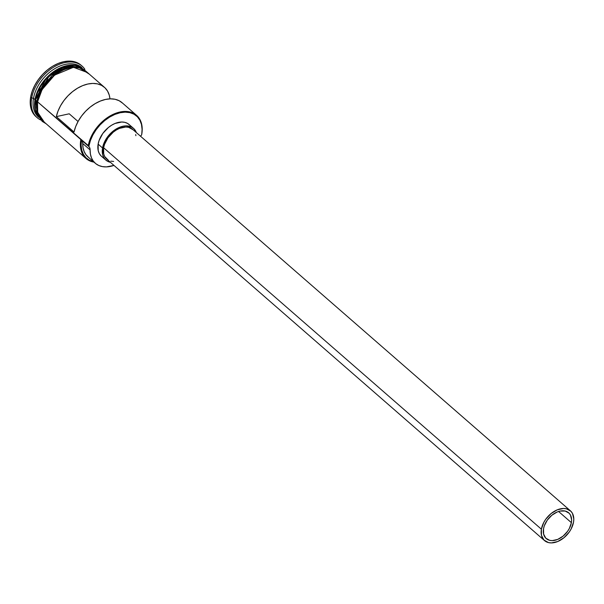 <?xml version="1.0" encoding="UTF-8"?>
<svg xmlns="http://www.w3.org/2000/svg" width="604" height="604" viewBox="0 0 604 604"><rect width="100%" height="100%" fill="white"/><g stroke="black" fill="none" stroke-linecap="round" stroke-linejoin="round"><path stroke-width="0.91" d="M136.579 115.334L122.136 102.748A32.888 22.001 131.1 0 0 94.805 103.85A32.888 22.001 131.1 0 0 74.02 132.027L56.331 116.617A32.888 22.001 -48.9 0 1 77.116 88.441A32.888 22.001 -48.9 0 1 104.447 87.331L86.025 71.28A32.888 22.001 131.1 0 0 58.052 72.782A32.888 22.001 131.1 0 0 37.637 101.917L88.916 146.13A32.359 21.653 -48.9 0 1 120.151 112.737A32.359 21.653 -48.9 0 1 141.63 134.624L141.759 134.277A32.888 22.001 131.1 0 0 119.932 112.027A32.888 22.001 131.1 0 0 88.192 145.972L88.848 146.523A32.359 21.653 -48.9 0 1 88.916 146.13L88.192 145.972A32.888 22.001 -48.9 0 1 108.607 116.836A32.888 22.001 -48.9 0 1 136.579 115.334A32.888 22.001 -48.9 0 1 141.759 134.277L142.076 129.347L141.487 124.484L139.894 120.234L137.357 116.761L133.967 114.194L129.86 112.638L125.194 112.14L120.151 112.737L114.911 114.39L109.694 117.04L104.681 120.589L100.083 124.9L96.066 129.807L92.79 135.115L90.374 140.626L88.916 146.13A32.359 21.653 131.1 0 0 88.848 146.523A7.89 5.277 -48.9 0 1 90.109 149.913L82.74 143.495L82.438 141.562L81.48 140.105L81.11 145.315L81.751 150.102L83.375 154.277L85.927 157.682L89.309 160.196L93.552 161.759A32.359 21.653 -48.9 0 1 81.48 140.12M571.384 522.656A17.101 11.446 -48.9 0 1 560.769 537.809A17.101 11.446 -48.9 0 1 546.227 538.587A17.101 11.446 -48.9 0 1 543.532 528.734L544.302 525.827L547.307 520.104L551.86 515.235L557.265 511.958L560.036 511.082L565.17 511.037L569.127 513.211L570.47 515.053L571.618 519.863L571.384 522.656L569.338 528.477L567.609 531.286L563.056 536.156L557.651 539.432L552.215 540.618L549.746 540.354L545.789 538.179L543.608 534.095L543.532 528.734A17.101 11.446 -48.9 0 1 554.147 513.581A17.101 11.446 -48.9 0 1 568.689 512.804A17.101 11.446 -48.9 0 1 571.384 522.656L558.564 511.482L571.384 522.656M570.418 510.818L132.653 129.362A19.728 13.205 131.1 0 0 115.87 130.26A19.728 13.205 131.1 0 0 103.624 147.738L541.388 529.202A19.728 13.205 -48.9 0 1 553.634 511.724A19.728 13.205 -48.9 0 1 570.418 510.818A19.728 13.205 -48.9 0 1 573.528 522.188A19.728 13.205 -48.9 0 1 561.282 539.666A19.728 13.205 -48.9 0 1 544.498 540.572A19.728 13.205 -48.9 0 1 541.388 529.202L103.624 147.738L104.515 144.386L107.98 137.787L113.235 132.163L116.293 130.003L119.471 128.38L125.745 127.014L128.592 127.316L133.159 129.83M133.522 128.365L129.097 124.515A21.049 14.081 131.1 0 0 111.196 125.473A21.049 14.081 131.1 0 0 98.127 144.122L102.552 147.972A21.049 14.081 -48.9 0 1 115.621 129.332A21.049 14.081 -48.9 0 1 133.522 128.365A21.049 14.081 -48.9 0 1 136.353 132.578L134.058 128.871L131.853 127.202L126.145 125.866L122.869 126.251L116.066 129.052L109.815 134.163L105.073 140.808L102.552 147.972L98.127 144.122L99.079 140.543L102.778 133.499L108.388 127.504L111.642 125.202L115.039 123.473L121.729 122.016L124.764 122.333L127.429 123.352L129.633 125.02M38.429 116.761A32.888 22.001 -48.9 0 1 34.987 99.607L35.41 109.581A32.624 21.827 131.1 0 1 35.349 99.683L34.987 99.607A32.888 22.001 -48.9 0 1 53.915 71.453A32.888 22.001 -48.9 0 1 81.366 67.489L66.198 65.783L49.377 75.039L38.883 88.471L34.987 99.607L33.507 98.316A32.888 22.001 -48.9 0 1 53.975 69.15A32.888 22.001 -48.9 0 1 81.955 67.731A32.888 22.001 131.1 0 0 81.895 67.678A32.888 22.001 131.1 0 0 53.93 69.181A32.888 22.001 131.1 0 0 33.507 98.316L34.987 99.607L34.979 109.256L40.385 118.739M35.425 99.992L38.082 116.089A32.888 22.001 131.1 0 1 35.425 99.992L36.602 101.019L35.425 99.992A32.888 22.001 131.1 0 1 53.59 72.382A32.888 22.001 131.1 0 1 80.649 67.24L65.33 66.508L49.12 76.059L35.425 99.992M31.702 97.908L33.507 98.316A32.888 22.001 131.1 0 0 38.694 117.267L38.747 117.319A32.888 22.001 -48.9 0 1 33.507 98.316L31.702 97.908A34.201 22.884 -48.9 0 1 52.933 67.61A34.201 22.884 -48.9 0 1 82.023 66.047A34.201 22.884 -48.9 0 1 84.877 69.347A34.201 22.884 131.1 0 0 55.576 66.062A34.201 22.884 131.1 0 0 31.702 97.908L30.668 97.01L31.702 97.908A34.201 22.884 131.1 0 0 40.747 119.985A34.201 22.884 -48.9 0 1 37.086 117.614A34.201 22.884 -48.9 0 1 31.702 97.908M104.447 87.331A32.888 22.001 -48.9 0 1 109.966 98.852L109.264 95.13L107.535 91.061L104.915 87.754L101.495 85.323L97.395 83.865L92.774 83.427L87.799 84.024L82.642 85.64L77.493 88.214L72.54 91.642L67.95 95.817L63.903 100.581L60.543 105.76L57.992 111.174L56.331 116.617L69.218 113.801L56.331 116.617L74.02 132.027L75.674 126.583L78.233 121.177L81.593 115.991L85.64 111.234L90.222 107.059L95.183 103.624L100.332 101.057L105.489 99.441L110.464 98.837L115.085 99.275L119.177 100.74L122.597 103.163M73.839 65.481A32.624 21.827 131.1 0 0 35.349 99.683L45.972 78.965L58.996 68.848L73.839 65.481M37.901 91.861A32.624 21.827 -48.9 0 1 56.617 70.374L37.901 91.861M82.023 66.047L80.996 65.149A34.201 22.884 131.1 0 0 51.906 66.712A34.201 22.884 131.1 0 0 30.668 97.01L32.208 91.196L34.76 85.368L38.226 79.751L42.469 74.571L47.331 70.011L52.623 66.259L58.143 63.458L63.677 61.714L69.015 61.087L73.945 61.608L78.286 63.254L81.057 65.202M37.531 101.94L42.061 89.626L54.617 75.085L73.454 67.293L87.512 72.571L83.495 69.354L79.305 67.761L74.549 67.255L69.392 67.859L64.054 69.551L58.724 72.254L53.62 75.877L48.924 80.272L44.824 85.277L41.48 90.698L39.018 96.323L37.531 101.94L36.512 101.502L37.531 101.94L37.682 112.336L44.303 122.159L41.887 120.166L39.298 116.625L37.675 112.291L37.078 107.331L37.531 101.94M36.791 101.298L38.279 95.681L40.74 90.056M88.395 157.244L85.911 154.662L84.107 151.438L83.042 147.678L82.74 143.495A7.89 5.277 131.1 0 0 81.638 140.256M36.127 116.776L32.503 112.223L30.819 107.731L30.2 102.597L30.668 97.01A34.201 22.884 131.1 0 0 36.059 116.715L37.086 117.614M36.338 106.689L36.935 111.649L38.558 115.983L41.155 119.524M82.763 68.713L78.573 67.12L73.809 66.614L68.66 67.218L63.314 68.901L57.992 71.612L52.88 75.236M48.184 79.63L44.092 84.635M86.085 71.332L83.42 69.46L79.245 67.874L74.503 67.369L69.377 67.973L64.054 69.656L58.747 72.352L53.658 75.953L48.984 80.34L44.9 85.323L41.57 90.721L39.117 96.323L37.637 101.917L37.184 107.285L37.78 112.223L39.396 116.542L42.884 120.921M37.637 101.917A32.888 22.001 131.1 0 0 42.816 120.86L86.002 158.497A32.888 22.001 -48.9 0 1 80.823 139.547L37.637 101.917M88.192 145.972L80.823 139.547A32.888 22.001 131.1 0 0 93.99 162.136A32.888 22.001 -48.9 0 1 86.002 158.497M141.555 135.017L141.759 134.277L141.555 135.017A32.359 21.653 131.1 0 0 141.63 134.624A32.359 21.653 -48.9 0 1 141.555 135.017A7.89 5.277 -48.9 0 0 140.536 136.225L141.555 135.017M88.848 146.523L89.807 147.988L90.109 149.913L82.74 143.495A30.389 20.332 131.1 0 0 87.942 156.866L95.311 163.291A30.389 20.332 -48.9 0 1 90.109 149.913L90.411 154.103L91.476 157.863L93.28 161.087L95.764 163.669L98.845 165.526L102.438 166.613L106.432 166.885L113.967 165.413A30.389 20.332 -48.9 0 1 95.311 163.291M100.906 155.741L99.26 153.484L98.225 150.721L98.127 144.122A21.049 14.081 131.1 0 0 101.449 156.247L105.866 160.098A21.049 14.081 -48.9 0 1 102.552 147.972L102.642 154.571L103.677 157.334L105.33 159.592L107.535 161.268L110.426 162.325A21.049 14.081 -48.9 0 1 105.866 160.098M69.218 113.801L78.052 121.502L69.218 113.801M113.643 161.449L110.796 161.155M108.297 160.203L104.681 156.519L103.707 153.929L103.624 147.738A19.728 13.205 131.1 0 0 106.734 159.109L544.498 540.572M135.681 134.541L135.892 135.666M541.388 529.202L541.471 535.386L543.993 540.097L548.56 542.611L551.407 542.913L557.681 541.546L563.917 537.764L569.172 532.147L571.165 528.908L573.528 522.188L573.8 518.964L572.471 513.415L570.923 511.294L566.356 508.779L563.509 508.477L557.235 509.844L550.999 513.626L545.744 519.244L543.751 522.483L541.388 529.202M89.354 74.179L77.335 66.478L60.309 70.079L44.741 83.458L36.512 101.502L37.388 114.488L42.212 121.374L46.146 123.767"/></g></svg>
